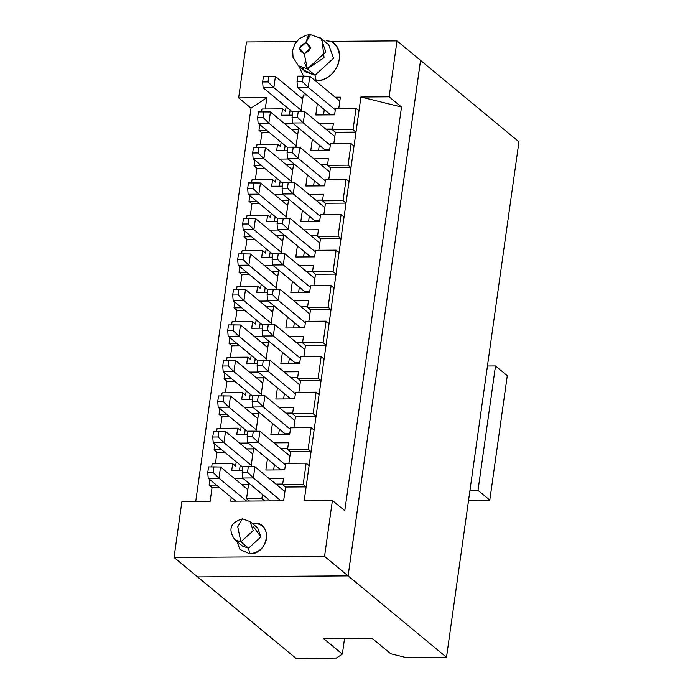 <?xml version="1.0" encoding="UTF-8"?>
<svg xmlns="http://www.w3.org/2000/svg" width="693" height="693" viewBox="0 0 693 693"><rect width="100%" height="100%" fill="white"/><g stroke="black" fill="none" stroke-linecap="round" stroke-linejoin="round"><path stroke-width="1.04" d="M245.599 395.114L246.206 390.8L245.599 395.114L242.654 392.671L245.599 395.114M234.624 381.219L227.001 381.271L225.381 392.792L227.001 381.271L234.624 381.219M222.089 392.818L242.654 392.671L241.727 399.246L242.654 392.671L222.089 392.818L221.656 395.902L222.089 392.818M249.497 399.185L250.208 394.118L249.497 399.185M231.679 378.785L224.056 378.837L227.001 381.271L224.056 378.837L231.679 378.785M230.371 357.293L231.99 345.772L230.371 357.293M235.36 321.786L236.98 310.273L235.36 321.786M240.35 286.287L241.97 274.766L240.35 286.287M245.339 250.779L246.959 239.267L245.339 250.779M250.329 215.28L251.949 203.759L250.329 215.28M255.319 179.773L256.938 168.26L255.319 179.773M260.308 144.274L261.928 132.753L260.308 144.274M265.263 108.992L266.857 97.67L251.013 108.108L195.729 501.446L251.013 108.108L266.857 97.67L265.263 108.992M210.126 501.342L212.067 487.56L210.126 501.342L181.904 501.541L210.126 501.342M215.402 463.799L217.022 452.278L215.402 463.799M220.391 428.3L222.011 416.779L219.066 414.345L219.863 408.645L219.066 414.345L226.689 414.284L219.066 414.345L222.011 416.779L220.391 428.3M334.589 114.847L315.774 114.977L317.333 103.898L315.774 114.977L334.589 114.847L335.481 108.498L334.589 114.847M306.497 94.932L303.283 94.958L300.935 111.668L303.283 94.958L306.497 94.932M292.351 115.142L281.644 115.22L282.536 108.87L261.98 109.018L261.573 111.876L261.98 109.018L282.536 108.87L281.644 115.22L292.351 115.142M259.78 124.619L258.983 130.319L266.606 130.267L258.983 130.319L259.78 124.619M284.451 123.579L293.139 123.519L284.451 123.579M298.631 128.058L295.946 147.167L298.631 128.058M287.361 150.65L276.654 150.719L277.581 144.153L257.016 144.291L256.583 147.384L257.016 144.291L277.581 144.153L276.654 150.719L287.361 150.65M254.79 160.118L253.993 165.818L261.616 165.766L253.993 165.818L254.79 160.118M279.461 159.078L288.149 159.018L279.461 159.078M293.641 163.565L290.956 182.675L293.641 163.565M282.372 186.148L271.665 186.226L272.592 179.652L252.027 179.799L251.594 182.883L252.027 179.799L272.592 179.652L271.665 186.226L282.372 186.148M249.801 195.625L249.004 201.325L256.627 201.273L249.004 201.325L249.801 195.625M274.471 194.586L283.16 194.525L274.471 194.586M288.652 199.064L285.966 218.174L288.652 199.064M277.382 221.656L266.675 221.725L267.602 215.159L247.037 215.298L246.604 218.39L247.037 215.298L267.602 215.159L266.675 221.725L277.382 221.656M244.811 231.124L244.014 236.824L251.637 236.772L244.014 236.824L244.811 231.124M269.482 230.085L278.17 230.024L269.482 230.085M283.662 234.572L280.977 253.681L283.662 234.572M272.392 257.155L261.685 257.233L262.612 250.658L242.048 250.805L241.614 253.889L242.048 250.805L262.612 250.658L261.685 257.233L272.392 257.155M239.821 266.632L239.024 272.332L246.647 272.28L239.024 272.332L239.821 266.632M264.492 265.592L273.181 265.532L264.492 265.592M278.673 270.071L275.987 289.18L278.673 270.071M267.403 292.663L256.696 292.732L257.623 286.166L237.058 286.304L236.625 289.388L237.058 286.304L257.623 286.166L256.696 292.732L267.403 292.663M234.832 302.131L234.035 307.831L241.658 307.779L234.035 307.831L234.832 302.131M259.503 301.091L268.191 301.031L259.503 301.091M273.683 305.57L270.998 324.688L273.683 305.57M262.413 328.161L251.706 328.239L252.633 321.665L232.068 321.812L231.635 324.896L232.068 321.812L252.633 321.665L251.706 328.239L262.413 328.161M229.842 337.638L229.045 343.338L236.668 343.286L229.045 343.338L229.842 337.638M254.513 336.599L263.201 336.538L254.513 336.599M268.693 341.077L266.008 360.187L268.693 341.077M257.424 363.66L246.717 363.738L247.644 357.172L227.079 357.311L226.646 360.395L227.079 357.311L247.644 357.172L246.717 363.738L257.424 363.66M224.853 373.137L224.056 378.837L224.853 373.137M249.523 372.098L258.212 372.037L249.523 372.098M263.704 376.576L261.018 395.694L263.704 376.576M252.434 399.168L241.727 399.246L252.434 399.168M244.534 407.597L253.222 407.536L244.534 407.597M258.714 412.084L256.029 431.193L258.714 412.084M247.444 434.667L236.737 434.745L237.664 428.179L217.1 428.317L216.666 431.401L217.1 428.317L237.664 428.179L236.737 434.745L247.444 434.667M214.873 444.144L214.076 449.844L221.699 449.792L214.076 449.844L214.873 444.144M239.544 443.104L248.233 443.044L239.544 443.104M253.725 447.583L251.039 466.701L253.725 447.583M242.455 470.175L231.748 470.244L232.675 463.678L212.11 463.825L211.677 466.909L212.11 463.825L232.675 463.678L231.748 470.244L242.455 470.175M209.884 479.651L209.113 485.126L216.441 485.074L209.113 485.126L209.884 479.651M234.555 478.603L243.243 478.542L234.555 478.603M248.735 483.09L246.552 498.631L261.876 498.527L262.448 494.43L261.876 498.527L246.552 498.631L248.735 483.09M268.953 478.369L283.515 478.265L282.623 484.615L303.179 484.468L306.176 463.167L285.611 463.305L284.693 469.88L265.878 470.01L267.437 458.931L265.878 470.01L284.693 469.88L285.611 463.305L306.176 463.167L303.179 484.468L282.623 484.615L283.515 478.265L268.953 478.369M273.943 442.862L288.505 442.766L287.578 449.333L308.142 449.185L311.166 427.659L290.601 427.806L289.683 434.372L270.868 434.511L272.427 423.423L270.868 434.511L289.683 434.372L290.601 427.806L311.166 427.659L308.142 449.185L287.578 449.333L288.505 442.766L273.943 442.862M278.933 407.363L293.494 407.259L292.567 413.825L313.132 413.686L316.155 392.16L295.59 392.307L294.672 398.873L275.857 399.003L277.417 387.924L275.857 399.003L294.672 398.873L295.59 392.307L316.155 392.16L313.132 413.686L292.567 413.825L293.494 407.259L278.933 407.363M283.922 371.855L298.484 371.76L297.557 378.326L318.122 378.179L321.145 356.661L300.58 356.8L299.662 363.366L280.847 363.504L282.406 352.416L280.847 363.504L299.662 363.366L300.58 356.8L321.145 356.661L318.122 378.179L297.557 378.326L298.484 371.76L283.922 371.855M288.912 336.356L303.473 336.252L302.546 342.827L323.111 342.68L326.134 321.154L305.57 321.301L304.651 327.867L285.837 327.997L287.396 316.918L285.837 327.997L304.651 327.867L305.57 321.301L326.134 321.154L323.111 342.68L302.546 342.827L303.473 336.252L288.912 336.356M293.901 300.849L308.463 300.753L307.536 307.32L328.101 307.172L331.124 285.655L310.559 285.793L309.641 292.368L290.826 292.498L292.385 281.41L290.826 292.498L309.641 292.368L310.559 285.793L331.124 285.655L328.101 307.172L307.536 307.32L308.463 300.753L293.901 300.849M298.891 265.35L313.453 265.246L312.526 271.821L333.09 271.673L336.114 250.147L315.549 250.294L314.631 256.86L295.816 256.99L297.375 245.911L295.816 256.99L314.631 256.86L315.549 250.294L336.114 250.147L333.09 271.673L312.526 271.821L313.453 265.246L298.891 265.35M303.88 229.842L318.442 229.747L317.515 236.313L338.08 236.174L341.103 214.648L320.538 214.787L319.62 221.362L300.805 221.491L302.365 210.412L300.805 221.491L319.62 221.362L320.538 214.787L341.103 214.648L338.08 236.174L317.515 236.313L318.442 229.747L303.88 229.842M308.87 194.343L323.432 194.239L322.505 200.814L343.07 200.667L346.093 179.141L325.528 179.288L324.61 185.854L305.795 185.984L307.354 174.905L305.795 185.984L324.61 185.854L325.528 179.288L346.093 179.141L343.07 200.667L322.505 200.814L323.432 194.239L308.87 194.343M313.86 158.836L328.421 158.74L327.494 165.306L348.059 165.168L351.082 143.642L330.518 143.78L329.599 150.355L310.785 150.485L312.344 139.406L310.785 150.485L329.599 150.355L330.518 143.78L351.082 143.642L348.059 165.168L327.494 165.306L328.421 158.74L313.86 158.836M318.849 123.337L333.411 123.233L332.484 129.808L353.049 129.66L356.037 108.359L335.481 108.498L356.037 108.359L353.049 129.66L332.484 129.808L333.411 123.233L318.849 123.337M250.589 359.606L251.195 355.292L250.589 359.606L247.644 357.172L250.589 359.606M239.613 345.72L231.99 345.772L229.045 343.338L231.99 345.772L239.613 345.72M255.578 324.107L256.185 319.794L255.578 324.107L252.633 321.665L255.578 324.107M244.603 310.213L236.98 310.273L234.035 307.831L236.98 310.273L244.603 310.213M260.568 288.6L261.174 284.286L260.568 288.6L257.623 286.166L260.568 288.6M249.593 274.714L241.97 274.766L239.024 272.332L241.97 274.766L249.593 274.714M265.558 253.101L266.164 248.787L265.558 253.101L262.612 250.658L265.558 253.101M254.582 239.206L246.959 239.267L244.014 236.824L246.959 239.267L254.582 239.206M270.547 217.593L271.154 213.288L270.547 217.593L267.602 215.159L270.547 217.593M259.572 203.707L251.949 203.759L249.004 201.325L251.949 203.759L259.572 203.707M275.537 182.094L276.143 177.78L275.537 182.094L272.592 179.652L275.537 182.094M264.561 168.208L256.938 168.26L253.993 165.818L256.938 168.26L264.561 168.208M269.551 132.701L261.928 132.753L258.983 130.319L261.928 132.753L269.551 132.701M280.526 146.587L281.133 142.282L280.526 146.587L277.581 144.153L280.526 146.587M331.315 41.363C338.972 46.829 341.19 54.669 337.976 64.882C333.506 74.757 326.247 80.085 316.207 80.847L315.384 80.838L316.207 80.847C335.62 81.549 348.96 50.892 331.315 41.363L397.002 40.904L331.315 41.363L326.446 40.809M304.045 76.135L302.815 74.809L299.038 66.294L302.815 74.809L304.045 76.135M296.448 41.606L246.5 41.952L238.635 97.869L266.857 97.67L238.635 97.869L251.013 108.108L238.635 97.869L246.5 41.961L296.448 41.606M285.481 111.304L286.122 106.774L285.481 111.304L282.536 108.87L285.481 111.304M300.753 97.436L302.936 97.418L300.753 97.436M335.161 97.193L340.367 97.159L338.773 108.48L340.367 97.159L335.161 97.193M358.983 110.793L360.923 97.011L389.145 96.821L397.002 40.904L420.538 60.386L397.002 40.904L389.145 96.821L360.923 97.011L358.983 110.793L356.037 108.359L358.983 110.793L355.994 132.094L353.049 129.66L355.994 132.094L358.983 110.793M264.821 500.961L230.682 501.204L231.228 497.314L230.682 501.204L249.497 501.065L246.552 498.631L249.497 501.065L264.821 500.961L261.876 498.527L264.821 500.961L283.628 500.831L264.821 500.961M219.386 487.508L212.067 487.56L209.113 485.126L212.067 487.56L219.386 487.508M181.904 501.541L174.047 557.449L324.549 556.401L332.406 500.493L304.192 500.684L306.124 486.91L285.568 487.049L283.628 500.831L285.568 487.049L282.623 484.615L285.568 487.049L306.124 486.91L303.179 484.468L306.124 486.91L309.121 465.601L306.176 463.167L309.121 465.601L304.192 500.684L332.406 500.493L344.785 510.724L401.516 107.051L360.923 97.011L401.516 107.051L389.145 96.821L401.516 107.051L344.785 510.724L332.406 500.493L324.549 556.401L174.047 557.449L197.592 576.931L348.094 575.874L324.549 556.401L348.094 575.874L420.538 60.386L348.094 575.874L197.592 576.931L174.047 557.449L181.904 501.541M254.054 523.102C262.829 524.012 267.039 529.105 266.675 538.374C264.431 547.652 258.784 552.806 249.731 553.846L239.917 549.419L236.971 541.502L239.917 549.419L249.731 553.846L248.553 548.198L249.731 553.846C268.676 554.565 273.233 522.124 254.054 523.102L252.07 523.25L254.054 523.102L253.153 524.142L254.054 523.102M235.62 466.112L236.218 461.807L235.62 466.112L232.675 463.678L235.62 466.112M224.645 452.226L217.022 452.278L214.076 449.844L217.022 452.278L224.645 452.226M229.634 416.727L222.011 416.779L229.634 416.727M240.61 430.613L241.207 426.299L240.61 430.613L237.664 428.179L240.61 430.613M323.544 114.925L324.281 109.65L323.544 114.925M289.414 115.168L290.124 110.092L289.414 115.168M284.425 150.667L285.135 145.591L284.425 150.667M291.406 129.331L298.458 129.279M279.435 186.166L280.145 181.098L279.435 186.166M274.445 221.673L275.156 216.597L274.445 221.673M269.456 257.172L270.166 252.105L269.456 257.172M264.466 292.68L265.176 287.604L264.466 292.68M259.477 328.179L260.187 323.111L259.477 328.179M254.487 363.686L255.197 358.61L254.487 363.686M244.508 434.693L245.218 429.617L244.508 434.693M239.518 470.192L240.228 465.116L239.518 470.192M246.5 448.856L253.551 448.804M235.161 501.169L235.239 500.623L235.161 501.169M241.511 484.355L248.562 484.312L241.511 484.355M269.291 500.926L269.395 500.181L269.291 500.926M275.909 484.121L282.701 484.069L275.909 484.121M288.903 463.288L290.523 451.767L287.578 449.333L290.523 451.767L311.088 451.628L308.142 449.185L311.088 451.628L314.111 430.102L311.166 427.659L314.111 430.102L309.121 465.601L311.088 451.628L290.523 451.767L288.903 463.288M273.648 469.958L274.385 464.682L273.648 469.958M280.899 448.614L287.69 448.57M293.893 427.78L295.513 416.268L292.567 413.825L295.513 416.268L316.077 416.121L313.132 413.686L316.077 416.121L319.101 394.594L316.155 392.16L319.101 394.594L314.111 430.102L316.077 416.121L295.513 416.268L293.893 427.78M278.638 434.45L279.374 429.175L278.638 434.45M285.888 413.115L292.68 413.063M298.882 392.281L300.502 380.76L297.557 378.326L300.502 380.76L321.067 380.622L318.122 378.179L321.067 380.622L324.09 359.095L321.145 356.661L324.09 359.095L319.101 394.594L321.067 380.622L300.502 380.76L298.882 392.281M283.628 398.951L284.364 393.676L283.628 398.951M290.878 377.607L297.669 377.564M303.872 356.774L305.492 345.261L302.546 342.827L305.492 345.261L326.056 345.114L323.111 342.68L326.056 345.114L329.08 323.588L326.134 321.154L329.08 323.588L324.09 359.095L326.056 345.114L305.492 345.261L303.872 356.774M288.617 363.444L289.353 358.168L288.617 363.444M295.868 342.108L302.659 342.056M308.861 321.275L310.481 309.754L307.536 307.32L310.481 309.754L331.046 309.615L328.101 307.172L331.046 309.615L334.069 288.089L331.124 285.655L334.069 288.089L329.08 323.588L331.046 309.615L310.481 309.754L308.861 321.275M293.607 327.945L294.343 322.669L293.607 327.945M300.857 306.601L307.649 306.557M313.851 285.767L315.471 274.255L312.526 271.821L315.471 274.255L336.036 274.107L333.09 271.673L336.036 274.107L339.059 252.581L336.114 250.147L339.059 252.581L334.069 288.089L336.036 274.107L315.471 274.255L313.851 285.767M298.596 292.437L299.333 287.162L298.596 292.437M305.847 271.102L312.638 271.05M318.841 250.268L320.461 238.747L317.515 236.313L320.461 238.747L341.025 238.609L338.08 236.174L341.025 238.609L344.049 217.082L341.103 214.648L344.049 217.082L339.059 252.581L341.025 238.609L320.461 238.747L318.841 250.268M303.586 256.938L304.322 251.663L303.586 256.938M310.836 235.594L317.628 235.551M323.83 214.769L325.45 203.248L322.505 200.814L325.45 203.248L346.015 203.101L343.07 200.667L346.015 203.101L349.038 181.583L346.093 179.141L349.038 181.583L344.049 217.082L346.015 203.101L325.45 203.248L323.83 214.769M308.576 221.431L309.312 216.164L308.576 221.431M315.826 200.095L322.617 200.043M328.82 179.262L330.44 167.741L327.494 165.306L330.44 167.741L351.004 167.602L348.059 165.168L351.004 167.602L354.028 146.076L351.082 143.642L354.028 146.076L349.038 181.583L351.004 167.602L330.44 167.741L328.82 179.262M313.565 185.932L314.301 180.656L313.565 185.932M320.816 164.588L327.607 164.544M333.809 143.763L335.429 132.242L332.484 129.808L335.429 132.242L355.994 132.094L354.028 146.076L355.994 132.094L335.429 132.242L333.809 143.763M318.555 150.433L319.291 145.158L318.555 150.433M325.805 129.089L332.597 129.045M339.163 100.511L339.891 100.502L339.163 100.511M328.716 44.733L321.05 38.401L325.857 51.975L307.371 68.858L315.029 75.191L333.515 58.307L328.716 44.733L333.515 58.307L315.029 75.191L316.207 80.847L315.029 75.191L304.322 70.357L302.858 68.2M252.876 525.892L260.88 536.936L248.553 548.198L240.895 541.857L234.918 539.804L240.895 541.857L248.553 548.198L260.88 536.936L257.675 527.884L250.017 521.552L253.214 530.604L240.895 541.857L237.751 526.775L242.385 518.832L244.04 519.49M310.585 34.65L305.804 42.594C312.24 46.275 311.711 50 304.227 53.777L307.371 68.858L298.406 65.774L306.063 72.107L315.029 75.191L307.371 68.858L324.047 57.675L321.933 39.215L320.045 37.63M242.385 518.832L237.751 526.775L240.895 541.857L253.214 530.604L250.017 521.552L242.385 518.832C230.267 522.548 227.78 529.539 234.918 539.804L242.576 546.136L248.553 548.198M304.227 53.777L310.395 48.146L305.804 42.594L299.645 48.224L304.227 53.777C297.799 50.095 298.319 46.37 305.804 42.594L308.264 35.88M298.345 65.722L307.371 68.858L304.539 62.985M256.479 377.85L263.531 377.798M286.417 164.83L293.468 164.778M281.427 200.338L288.479 200.286M276.438 235.837L283.489 235.785M271.448 271.344L278.499 271.292M266.459 306.843L273.51 306.791M261.469 342.351L268.52 342.299M251.49 413.349L258.541 413.305M263.522 377.884L256.566 377.928M261.218 394.282L233.931 371.673L223.181 371.751L252.832 396.292L223.181 371.751L233.931 371.673L261.218 394.256M334.667 114.258L330.033 114.293L329.366 114.882L330.033 114.293L334.667 114.258M298.449 129.392L291.51 129.418M293.46 164.873L286.504 164.908M288.47 200.372L281.514 200.407M283.48 235.88L276.524 235.915M278.491 271.379L271.535 271.413M273.501 306.878L266.545 306.921M268.512 342.385L261.556 342.42M258.532 413.392L251.576 413.426M253.543 448.917L246.604 448.943M279.998 469.326L247.6 442.515L258.35 442.437L252.521 436.737L258.35 442.437L285.403 464.821L258.35 442.437L259.918 431.263L253.309 431.15L252.521 436.737L247.141 436.781L247.929 431.185L259.918 431.263L289.917 456.072L259.918 431.263L258.35 442.437L247.6 442.515L280.137 469.326L284.771 469.291L280.137 469.326L279.452 469.915M287.664 448.709L281.063 448.752M289.761 433.792L285.126 433.818L284.442 434.416L285.126 433.818L289.761 433.792M292.663 413.141L285.984 413.193M289.977 398.319L257.579 371.509L268.33 371.439L262.5 365.731L268.33 371.439L295.383 393.815L268.33 371.439L269.898 360.256L263.288 360.143L262.5 365.731L257.12 365.774L257.909 360.178L269.898 360.256L299.896 385.065L269.898 360.256L268.33 371.439L257.579 371.509L290.116 398.319L294.75 398.284L290.116 398.319L289.431 398.908M297.652 377.642L290.973 377.685M294.967 362.82L262.569 336.01L273.319 335.932L267.489 330.232L273.319 335.932L300.372 358.316L273.319 335.932L274.887 324.748L268.278 324.636L267.489 330.232L262.11 330.266L262.898 324.679L274.887 324.748L304.885 349.567L274.887 324.748L273.319 335.932L262.569 336.01L295.105 362.811L299.74 362.786L295.105 362.811L294.421 363.409M302.642 342.134L295.963 342.186M299.956 327.313L267.559 300.502L278.309 300.433L272.479 294.724L278.309 300.433L305.362 322.808L278.309 300.433L279.877 289.25L273.267 289.137L272.479 294.724L267.1 294.768L267.888 289.172L279.877 289.25L309.875 314.059L279.877 289.25L278.309 300.433L267.559 300.502L300.095 327.313L304.729 327.278L300.095 327.313L299.411 327.902M307.631 306.635L300.953 306.678M304.946 291.814L272.548 265.003L283.298 264.925L277.469 259.225L283.298 264.925L310.351 287.309L283.298 264.925L284.866 253.742L278.257 253.638L277.469 259.225L272.089 259.26L272.877 253.673L284.866 253.742L314.865 278.56L284.866 253.742L283.298 264.925L272.548 265.003L305.085 291.814L309.719 291.779L305.085 291.814L304.4 292.403M312.621 271.128L305.942 271.18M309.936 256.306L277.538 229.496L288.288 229.426L282.458 223.718L288.288 229.426L315.341 251.81L288.288 229.426L289.856 218.243L283.246 218.13L282.458 223.718L277.079 223.761L277.867 218.165L289.856 218.243L319.854 243.052L289.856 218.243L288.288 229.426L277.538 229.496L310.074 256.306L314.709 256.271L310.074 256.306L309.39 256.895M317.611 235.629L310.932 235.672M314.925 220.807L282.527 193.997L293.278 193.919L287.448 188.219L293.278 193.919L320.331 216.303L293.278 193.919L294.846 182.735L288.236 182.631L287.448 188.219L282.068 188.253L282.857 182.666L294.846 182.735L324.844 207.553L294.846 182.735L293.278 193.919L282.527 193.997L315.064 220.807L319.698 220.772L315.064 220.807L314.379 221.396M322.6 200.121L315.921 200.173M319.915 185.3L287.517 158.489L298.267 158.42L292.437 152.72L298.267 158.42L325.32 180.804L298.267 158.42L299.835 147.237L293.226 147.124L292.437 152.72L287.058 152.755L287.846 147.159L299.835 147.237L329.833 172.046L299.835 147.237L298.267 158.42L287.517 158.489L320.053 185.3L324.688 185.265L320.053 185.3L319.369 185.889M327.59 164.622L320.911 164.665M324.904 149.801L292.507 122.99L303.257 122.912L297.427 117.212L303.257 122.912L330.31 145.296L303.257 122.912L304.825 111.729L298.215 111.625L297.427 117.212L292.048 117.247L292.836 111.66L304.825 111.729L334.823 136.547L304.825 111.729L303.257 122.912L292.507 122.99L325.043 149.801L329.677 149.766L325.043 149.801L324.359 150.39M332.571 129.184L325.97 129.227M262.794 383.073L235.499 360.49L233.931 371.673L228.101 365.973L222.722 366.008L223.181 371.751L222.722 366.008L223.51 360.421L235.499 360.49L228.881 360.386L228.101 365.973L233.931 371.673L235.499 360.49M329.894 114.293L297.496 87.483L308.246 87.413L309.814 76.23L339.813 101.039L309.814 76.23L308.246 87.413L335.299 109.797L308.246 87.413L297.496 87.483L330.033 114.293M302.711 99.047L275.416 76.473L273.848 87.647L301.134 110.23M301.134 110.256L273.848 87.647L263.097 87.725L292.749 112.266L263.097 87.725L273.848 87.647L275.416 76.473L268.797 76.36L268.018 81.947L273.848 87.647L268.018 81.947L262.638 81.991L263.097 87.725L262.638 81.991L263.427 76.395L275.416 76.473M296.145 145.764L268.858 123.155L258.108 123.233L287.76 147.765L258.108 123.233L268.858 123.155L296.145 145.738M297.721 134.555L270.426 111.971L268.858 123.155L263.028 117.455L257.649 117.489L258.108 123.233L257.649 117.489L258.437 111.902L270.426 111.971L263.808 111.859L263.028 117.455L268.858 123.155L270.426 111.971M291.155 181.263L263.868 158.654L253.118 158.732L282.77 183.273L253.118 158.732L263.868 158.654L291.155 181.237M292.732 170.054L265.436 147.479L263.868 158.654L258.039 152.954L252.659 152.997L253.118 158.732L252.659 152.997L253.447 147.401L265.436 147.479L258.818 147.366L258.039 152.954L263.868 158.654L265.436 147.479M286.166 216.77L258.879 194.161L248.129 194.239L277.78 218.771L248.129 194.239L258.879 194.161L286.166 216.744M287.742 205.561L260.447 182.978L258.879 194.161L253.049 188.461L247.67 188.496L248.129 194.239L247.67 188.496L248.458 182.909L260.447 182.978L253.829 182.865L253.049 188.461L258.879 194.161L260.447 182.978M281.176 252.269L253.889 229.66L243.139 229.738L272.791 254.279L243.139 229.738L253.889 229.66L281.176 252.243M282.753 241.06L255.457 218.477L253.889 229.66L248.059 223.96L242.68 223.995L243.139 229.738L242.68 223.995L243.468 218.408L255.457 218.477L248.839 218.373L248.059 223.96L253.889 229.66L255.457 218.477M276.186 287.777L248.9 265.168L238.149 265.237L267.801 289.778L238.149 265.237L248.9 265.168L276.186 287.751M277.763 276.568L250.468 253.984L248.9 265.168L243.07 259.468L237.69 259.503L238.149 265.237L237.69 259.503L238.479 253.915L250.468 253.984L243.849 253.872L243.07 259.468L248.9 265.168L250.468 253.984M271.197 323.276L243.91 300.667L233.16 300.745L262.812 325.286L233.16 300.745L243.91 300.667L271.197 323.25M272.773 312.067L245.478 289.483L243.91 300.667L238.08 294.967L232.701 295.001L233.16 300.745L232.701 295.001L233.489 289.414L245.478 289.483L238.86 289.379L238.08 294.967L243.91 300.667L245.478 289.483M266.207 358.783L238.92 336.174L228.17 336.244L257.822 360.784L228.17 336.244L238.92 336.174L266.207 358.757M267.784 347.574L240.488 324.991L238.92 336.174L233.091 330.474L227.711 330.509L228.17 336.244L227.711 330.509L228.499 324.913L240.488 324.991L233.87 324.878L233.091 330.474L238.92 336.174L240.488 324.991M256.228 429.79L228.941 407.181L218.191 407.25L247.843 431.791L218.191 407.25L228.941 407.181L256.228 429.764M257.805 418.581L230.509 395.998L228.941 407.181L223.111 401.481L217.732 401.516L218.191 407.25L217.732 401.516L218.52 395.92L230.509 395.998L223.891 395.885L223.111 401.481L228.941 407.181L230.509 395.998M251.238 465.289L223.952 442.68L213.201 442.758L242.853 467.29L213.201 442.758L223.952 442.68L251.238 465.263M252.815 454.08L225.52 431.496L223.952 442.68L218.122 436.98L212.742 437.014L213.201 442.758L212.742 437.014L213.531 431.427L225.52 431.496L218.901 431.392L218.122 436.98L223.952 442.68L225.52 431.496M235.889 501.16L208.212 478.265L235.889 501.16M247.825 489.587L220.53 467.004L218.962 478.187L246.639 501.091L218.962 478.187L208.212 478.257L207.753 472.522L208.541 466.926L220.53 467.004L213.912 466.891L213.132 472.479L218.962 478.187L220.53 467.004M270.296 500.926L242.611 478.023L270.331 500.926M254.929 466.761L284.927 491.58L254.929 466.761L253.361 477.945L281.037 500.848L253.361 477.945L242.611 478.023L242.152 472.28L242.94 466.692L254.929 466.761L248.319 466.649L247.531 472.245L253.361 477.945L254.929 466.761M284.988 433.827L252.59 407.016L263.34 406.938L257.51 401.238L263.34 406.938L264.908 395.755L258.298 395.642L257.51 401.238L252.131 401.273L252.919 395.686L264.908 395.755L294.906 420.573L264.908 395.755L263.34 406.938L290.393 429.322L263.34 406.938L252.59 407.016L285.126 433.818M228.101 365.973L228.881 360.386L223.51 360.421L222.722 366.008L228.101 365.973M420.564 60.404L518.953 141.805L420.564 60.404L348.12 575.9L420.564 60.404M197.618 576.931L348.12 575.9L197.618 576.931M308.246 87.413L302.417 81.713L297.037 81.748L297.496 87.483L297.037 81.748L297.825 76.152L303.205 76.117L302.417 81.713L308.246 87.413M247.141 436.781L247.6 442.515L247.141 436.781L252.521 436.737L253.309 431.15L247.929 431.185L247.141 436.781M252.131 401.273L252.59 407.016L252.131 401.273L257.51 401.238L258.298 395.642L252.919 395.686L252.131 401.273M257.12 365.774L257.579 371.509L257.12 365.774L262.5 365.731L263.288 360.143L257.909 360.178L257.12 365.774M262.11 330.266L262.569 336.01L262.11 330.266L267.489 330.232L268.278 324.636L262.898 324.679L262.11 330.266M267.1 294.768L267.559 300.502L267.1 294.768L272.479 294.724L273.267 289.137L267.888 289.172L267.1 294.768M272.089 259.26L272.548 265.003L272.089 259.26L277.469 259.225L278.257 253.638L272.877 253.673L272.089 259.26M277.079 223.761L277.538 229.496L277.079 223.761L282.458 223.718L283.246 218.13L277.867 218.165L277.079 223.761M282.068 188.253L282.527 193.997L282.068 188.253L287.448 188.219L288.236 182.631L282.857 182.666L282.068 188.253M287.058 152.755L287.517 158.489L287.058 152.755L292.437 152.72L293.226 147.124L287.846 147.159L287.058 152.755M292.048 117.247L292.507 122.99L292.048 117.247L297.427 117.212L298.215 111.625L292.836 111.66L292.048 117.247M309.814 76.23L303.205 76.117L309.814 76.23M295.998 658.35L197.618 576.948L295.998 658.35L336.313 658.073L342.351 654.097L323.501 638.496L371.872 638.158L390.731 653.759L406.193 657.579L446.5 657.302L348.12 575.9L446.5 657.302L518.953 141.805L446.5 657.302L406.193 657.579L390.731 653.759L371.872 638.158L323.501 638.496L342.351 654.097L336.313 658.073L295.998 658.35M218.962 478.187L213.132 472.479L207.753 472.522L208.212 478.257L218.962 478.187M253.361 477.945L247.531 472.245L242.152 472.28L242.611 478.023L253.361 477.945M302.417 81.713L303.205 76.117L297.825 76.152L297.037 81.748L302.417 81.713M268.018 81.947L268.797 76.36L263.427 76.395L262.638 81.991L268.018 81.947M263.028 117.455L263.808 111.859L258.437 111.902L257.649 117.489L263.028 117.455M258.039 152.954L258.818 147.366L253.447 147.401L252.659 152.997L258.039 152.954M253.049 188.461L253.829 182.865L248.458 182.909L247.67 188.496L253.049 188.461M248.059 223.96L248.839 218.373L243.468 218.408L242.68 223.995L248.059 223.96M243.07 259.468L243.849 253.872L238.479 253.915L237.69 259.503L243.07 259.468M238.08 294.967L238.86 289.379L233.489 289.414L232.701 295.001L238.08 294.967M233.091 330.474L233.87 324.878L228.499 324.913L227.711 330.509L233.091 330.474M223.111 401.481L223.891 395.885L218.52 395.92L217.732 401.516L223.111 401.481M218.122 436.98L218.901 431.392L213.531 431.427L212.742 437.014L218.122 436.98M213.132 472.479L213.912 466.891L208.541 466.926L207.753 472.522L213.132 472.479M247.531 472.245L248.319 466.649L242.94 466.692L242.152 472.28L247.531 472.245M344.56 638.348L342.351 654.097L344.56 638.348M468.572 500.251L489.804 500.103L478.023 490.349L469.958 490.41L478.023 490.349L489.804 500.103L468.572 500.251M507.285 375.701L489.804 500.103L507.285 375.701L495.504 365.956L478.023 490.349L495.504 365.956L487.439 366.008L495.504 365.956L507.285 375.701M321.058 38.401L310.429 34.65L306.306 35.178L299.203 38.799L294.941 43.815L292.654 50.277L293.052 57.441L298.406 65.774"/></g></svg>
